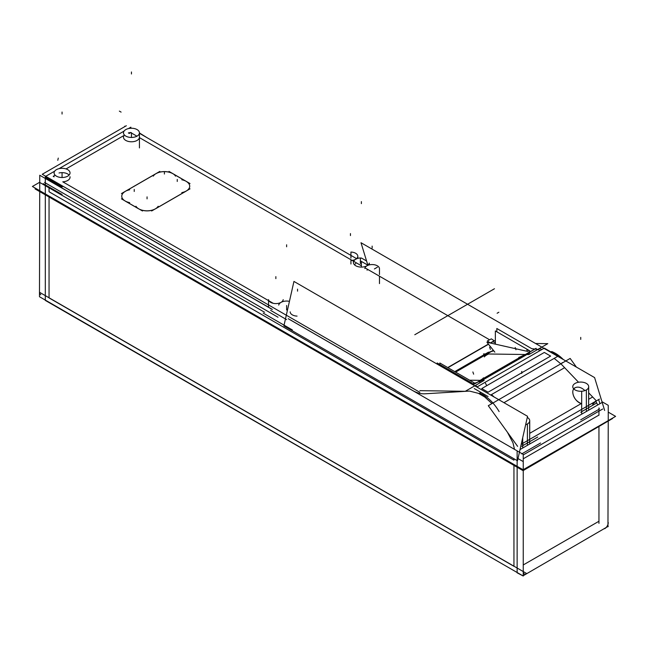 <?xml version="1.0" encoding="UTF-8"?>
<svg xmlns="http://www.w3.org/2000/svg" width="648" height="648" viewBox="0 0 648 648"><rect width="100%" height="100%" fill="white"/><g stroke="black" fill="none" stroke-linecap="round" stroke-linejoin="round"><path stroke-width="0.97" d="M59.033 172.984A7.97 4.601 180 0 1 69.101 175.073A7.97 4.601 180 0 0 59.033 172.984A7.97 4.601 180 0 1 69.101 175.073A7.97 4.601 180 0 0 59.033 172.984M70.041 177.236A7.97 4.601 180 0 1 67.7 180.492A7.97 4.601 180 0 1 62.783 181.821A7.97 4.601 180 0 0 67.7 180.492A7.97 4.601 180 0 1 62.783 181.821L268.523 300.607L62.783 181.821M354.343 264.651L355.703 263.59L354.343 264.651M488.892 339.374L368.04 269.6L366.995 270.094L368.04 269.6L488.892 339.374L365.545 268.159L488.892 339.374L368.04 269.6L366.995 270.094M137.093 140.43A7.97 4.601 180 0 1 128.401 141.434A7.97 4.601 180 0 1 123.476 137.182A7.97 4.601 180 0 1 124.076 135.424A7.97 4.601 180 0 0 127.032 141.005A7.97 4.601 180 0 0 137.093 140.43A7.97 4.601 180 0 1 127.032 141.005A7.97 4.601 180 0 1 124.076 135.424A7.97 4.601 180 0 0 127.032 141.005A7.97 4.601 180 0 0 137.093 140.43A7.97 4.601 180 0 0 139.393 137.595A7.97 4.601 180 0 1 137.093 140.43A7.97 4.601 180 0 0 139.393 137.595L352.139 260.423M189.718 186.251A11.777 6.796 180 0 1 187.142 190.496A11.777 6.796 180 0 0 186.268 181.448A11.777 6.796 180 0 1 189.718 186.219M129.665 202.63A11.777 6.796 180 0 1 121.759 196.206A11.777 6.796 180 0 1 125.21 191.46A11.777 6.796 180 0 0 124.327 200.507A11.777 6.796 180 0 1 121.759 196.263M138.737 208.883L125.21 201.074M154.41 209.393A11.777 6.796 180 0 1 139.717 209.393A11.777 6.796 180 0 0 154.41 209.393A11.777 6.796 180 0 1 139.717 209.393M186.268 191.063L155.39 208.883M128.417 132.921A7.97 4.601 180 0 1 130.734 132.597A7.97 4.601 180 0 0 128.417 132.921A7.97 4.601 180 0 1 130.734 132.597M49.928 181.092L49.928 181.092A4.909 2.835 -60 0 1 50.244 180.055A4.909 2.835 -60 0 0 49.928 181.092L272.249 309.444L49.928 181.092A4.909 2.835 -60 0 1 50.244 180.055M495.356 343.003L492.925 341.699L490.56 343.067L492.925 341.699L495.356 343.003L492.925 341.699M525.941 355.088L482.922 379.931M540.294 350.447L537.621 349.531M560.82 363.836L554.186 358.376M529.724 432.84L529.708 433.334L581.248 403.583L529.708 433.334M572.759 392.34C573.318 397.548 576.145 401.29 581.248 403.583C574.217 401.509 569.867 390.307 575.092 387.747C578.105 386.378 581.378 387.326 584.917 390.59C581.378 387.326 578.105 386.378 575.092 387.747L573.772 388.93M588.7 398.787L588.684 399.281L592.661 396.989L588.7 392.858L596.322 400.82L588.7 392.858L592.661 396.989L588.684 399.281M597.642 404.757L595.82 401.274M523.244 458.8L598.946 415.093M49.054 187.013L49.054 191.759L513.945 460.161L49.054 191.759L49.054 187.013L49.054 191.759L513.945 460.161L513.961 458.752L513.945 460.161M529.586 351.143A11.777 3.127 161.2 0 1 529.278 352.358L535.021 349.045L531.652 348.656L537.872 349.369L531.652 348.656L535.021 349.045L529.278 352.358A11.777 3.127 161.2 0 0 526.767 350.123A11.777 3.127 161.2 0 1 529.278 352.358A11.777 3.127 161.2 0 0 526.767 350.123M477.041 382.514A11.777 3.127 161.2 0 1 471.979 383.972A11.777 3.127 161.2 0 0 477.041 382.514L473.032 384.831L477.041 382.514A11.777 3.127 161.2 0 1 471.979 383.972M486.365 355.177L488.398 353.994M523.973 355.023A8.586 2.284 -18.8 0 0 524.71 354.505A8.586 2.284 -18.8 0 1 523.973 355.023A8.586 2.284 -18.8 0 0 524.71 354.505A8.586 2.284 -18.8 0 1 523.973 355.023M486.826 354.91A8.586 2.284 -18.8 0 1 488.608 353.994A8.586 2.284 -18.8 0 0 486.826 354.91A8.586 2.284 -18.8 0 1 488.608 353.994A8.57 2.276 -18.8 0 0 484.331 356.935M47.053 177.066L46.065 177.641L62.062 186.875L63.05 186.308M43.262 183.668L62.038 194.505M54.148 172.36A7.97 4.601 180 0 1 62.548 168.318A7.97 4.601 180 0 1 70.041 172.911A7.97 4.601 180 0 1 63.026 177.479M69.984 173.462A7.97 4.601 180 0 1 61.584 177.503A7.97 4.601 180 0 1 54.092 172.911A7.97 4.601 180 0 1 61.106 168.342M419.823 392.291L42.242 174.288L126.344 125.728M367.853 265.162L360.361 260.836M356.74 258.746L139.425 133.286M123.533 132.297A7.97 4.601 180 0 1 131.933 128.255A7.97 4.601 180 0 1 139.425 132.848A7.97 4.601 180 0 1 132.411 137.417M139.369 133.399A7.97 4.601 180 0 1 130.969 137.441A7.97 4.601 180 0 1 123.476 132.848A7.97 4.601 180 0 1 130.491 128.28M139.425 132.945L147.161 137.749M54.116 176.847L53.201 176.329L54.707 175.462M44.55 182.436L278.016 317.228M45.457 178.427L272.322 309.404M283.2 299.66A7.363 4.253 0 0 1 275.837 303.596A7.363 4.253 0 0 1 268.523 299.627L268.523 307.209M278.713 305.07A7.97 4.601 180 0 1 289.437 301.352M290.183 311.866A7.363 4.253 0 0 0 297.067 316.111M447.728 367.554L488.381 344.088M490.261 343.003L494.254 340.694A31.89 18.411 -120 0 0 495.356 341.318M455.633 372.122L493.379 350.325M488.471 352.164L454.766 371.62M529.667 352.86L479.147 382.028M536.107 348.308L472.943 384.774M539.193 348.624A31.89 18.411 60 0 1 542.044 349.434M474.271 388.565L488.082 396.544M476.888 387.05L544.32 348.122L558.139 356.092L490.706 395.029M563.298 359.519A31.89 18.411 60 0 0 551.691 351.54L550.97 351.953M480.913 392.405L479.569 393.182A31.89 18.411 60 0 1 499.114 411.577M521.227 444.261L599.481 399.079M517.614 446.351L488.292 405.705L570.159 358.441L576.388 367.076M598.525 399.638A14.718 8.497 60 0 1 599.846 403.485M517.136 451.235L517.136 466.657M520.036 449.558L602.697 402.116M608.245 412.128L615.6 416.372L523.106 469.776L32.4 186.47L39.755 182.226M596.055 401.055L592.677 404.279M562.505 362.588L561.225 363.601M483.505 353.921L528.898 354.569L547.795 343.659L535.532 343.489M529.562 351.078A11.777 3.127 161.2 0 1 521.527 357.048M531.652 348.616L496.822 328.504L496.822 331.808M481.845 356.432A11.777 3.127 161.2 0 1 493.687 350.706M490.342 342.954L487.328 341.002L491.338 338.855L494.173 340.743M367.853 265.178L360.993 242.716L594.597 377.59L604.649 410.476M364.8 268.491A7.363 4.253 0 0 1 372.163 264.554A7.363 4.253 0 0 1 379.477 268.523L379.477 274.55M379.477 276.307L379.477 283.605M369.287 264.886L369.287 263.08A7.97 4.601 180 0 1 360.871 267.089A7.97 4.601 180 0 1 353.411 262.497A7.97 4.601 180 0 1 360.361 257.928L360.361 263.509M350.989 260.52A7.363 4.253 0 0 0 357.817 256.284A7.363 4.253 0 0 0 350.933 252.048L350.933 258.066M350.933 259.824L350.933 264.019M124.756 126.652L124.756 126.182M601.968 401.695L608.245 405.316L608.245 420.787M360.361 258.576L361.382 257.985L366.574 260.982M377.379 267.227L374.398 268.944M128.417 128.596L130.864 127.178L130.864 128.255M124.076 131.099L59.033 168.65M54.691 171.153L45.303 176.572L45.303 194.246M608.245 526.298L522.96 575.861L39.479 296.719L39.755 175.252L272.217 309.461M288.222 318.703L523.244 454.394L523.244 469.857M263.161 313.089L292.345 329.937M270.621 310.384L286.619 319.626M283.889 325.92L517.493 460.793L527.545 416.3L293.941 281.426L283.889 325.92M475.559 385.366A4.909 3.386 -93.5 0 1 476.353 385.179M419.872 390.663L465.264 391.311L484.153 380.4L469.614 380.198M437.149 364.111L437.149 362.961L471.979 383.065M485.757 377.703A11.777 3.127 161.2 0 1 471.979 383.899M521.219 444.325A4.909 1.166 -27.7 0 1 523.041 444.342M50.026 181.181A4.909 2.746 -61.5 0 1 50.342 180.103M612.562 418.527L523.049 470.651L35.057 188.908L35.486 188.657M32.748 186.673L523.106 470.181L615.252 416.575M45.303 193.922L45.303 300.405L517.136 572.492M39.755 296.881L45.303 300.089M517.136 466.333L517.136 572.816L523.244 576.023L523.244 469.695M39.755 182.461L264.587 312.271M517.995 458.573L523.244 461.603M523.244 571.568A4.909 2.835 120 0 0 524.256 573.934A4.909 2.835 120 0 0 526.824 573.626L39.763 292.426A4.909 2.835 120 0 0 40.775 294.8M608.237 522.49A4.909 2.835 -60 0 1 604.665 528.687M602.697 409.001L523.244 454.872M607.962 526.784L608.245 420.625M529.667 444.002L529.667 421.281A7.97 4.601 180 0 1 525.641 424.748A7.97 4.601 180 0 0 529.724 420.73A7.97 4.601 180 0 0 527.294 417.417M521.721 453.892L540.554 443.021M522.709 448.019L522.709 444.147M522.709 443.718L522.709 437.716M537.751 437.027L521.753 446.261M588.643 409.949L588.643 387.229A7.97 4.601 180 0 1 580.252 391.271A7.97 4.601 180 0 1 572.759 386.678A7.97 4.601 180 0 1 579.774 382.109M580.697 419.839L599.538 408.969M581.685 413.967L581.685 391.246A7.97 4.601 180 0 0 588.7 386.678A7.97 4.601 180 0 0 581.207 382.077A7.97 4.601 180 0 0 572.816 386.127M596.727 402.975L580.73 412.209M474.206 382.846L439.846 363.01L439.846 364.516M524.864 354.513L480.119 380.344M480.063 380.344A8.57 2.276 -18.8 0 0 483.473 377.808M518.781 357.421A8.57 2.276 -18.8 0 0 524.678 354.505M528.193 351.548L486.915 342.249L494.845 352.148M495.356 344.153L495.356 330.958L529.716 350.795M128.369 132.929L129.276 133.456L130.783 132.589M181.813 179.771A11.777 6.796 180 0 1 189.718 186.195A11.777 6.796 180 0 1 181.813 192.61M190.018 188.835L151.64 210.989M158.185 206.25A11.777 6.796 180 0 1 147.064 210.819A11.777 6.796 180 0 1 135.942 206.25M142.487 210.989L121.46 198.847M121.759 196.206A11.777 6.796 180 0 1 129.665 189.783M159.837 171.404L121.46 193.566M153.293 176.143A11.777 6.796 180 0 1 164.414 171.582A11.777 6.796 180 0 1 175.527 176.143M168.99 171.404L190.018 183.546M69.984 176.685A7.97 4.601 180 0 1 67.7 180.492A7.97 4.601 180 0 0 69.984 176.685A7.97 4.601 180 0 1 67.7 180.492M173.615 174.142L185.288 180.881L173.615 174.142M156.087 173.632A11.777 6.796 180 0 1 172.741 173.632A11.777 6.796 180 0 0 156.087 173.632M126.19 190.893L155.204 174.142L126.19 190.893M66.055 168.926L123.476 135.772M53.249 176.321L54.092 176.807L53.249 176.321L54.092 175.835M273.213 303.313L269.001 300.883L273.213 303.313M290.328 319.885L412.987 390.704C416.996 393.004 421.062 394.033 425.185 393.79C421.062 394.033 416.996 393.004 412.987 390.704L290.328 319.885M454.839 371.66L483.262 355.25L454.839 371.66M488.511 344.25L447.93 367.675L488.511 344.25M491.225 351.459L493.322 350.252L491.225 351.459M481.764 388.565L544.32 352.447L550.638 356.092L488.082 392.21L481.764 388.565L544.32 352.447L550.638 356.092L488.082 392.21L481.764 388.565M475.235 386.095L477.536 386.678L475.235 386.095M503.966 402.683L564.611 367.675L578.551 382.247L560.949 363.844L578.551 382.247L564.611 367.675L503.966 402.683M491.492 394.575L494.157 397.022L491.492 394.575M490.625 351.807A11.777 3.127 161.2 0 1 493.776 350.819A11.777 3.127 161.2 0 0 490.625 351.807L484.745 354.399L490.625 351.807M270.661 312.992L242.044 296.46L270.661 312.992M469.5 391.076L425.185 393.79L469.5 391.076L478.443 393.344L484.761 396.989L491.954 403.591L484.761 396.989L478.443 393.344L469.5 391.076M512.981 442.827L507.416 432.216L512.981 442.827L514.504 449.348L512.981 442.827M513.945 566.32L49.054 297.918L513.945 566.32L513.945 465.394L513.945 566.32L49.054 297.918L49.054 196.992M598.946 426.83L598.946 523.373L598.946 426.83L598.946 521.259L523.244 564.959M523.309 355.428L480.986 379.866L523.309 355.428M62.062 172.733L62.062 174.733L62.062 172.733M62.062 114.04L62.062 112.039L62.062 114.04M62.062 177.236L62.062 175.235L62.062 177.236M361.106 265.599L139.369 137.578L361.106 265.599M136.947 136.185L130.491 132.459L136.947 136.185M131.455 137.182L131.455 135.173L131.455 137.182M131.455 73.985L131.455 71.977L131.455 73.985M131.455 132.67L131.455 134.671L131.455 132.67M275.862 276.639L275.862 278.64M286.619 309.987L286.619 307.986M297.545 289.154L297.545 291.154M497.121 313.243L498.855 312.239M414.785 334.741L494.456 288.741L414.785 334.741M598.946 415.238L598.946 409.309L598.946 415.238M598.946 408.629L598.946 407.924L598.946 408.629M119.362 111.108L121.095 112.112M372.138 246.094L372.138 248.095M361.382 266.822L361.382 264.821M350.455 233.572L350.455 235.572M361.382 203.626L361.382 201.625L361.382 203.626M361.382 262.319L361.382 264.319L361.382 262.319M57.777 160.299L58.271 158.096M286.619 246.791L286.619 244.79L286.619 246.791M286.619 305.483L286.619 307.484L286.619 305.483M485.433 383.154L486.535 385.268M527.391 445.314L527.391 423.978L527.391 445.314M521.753 373.434L521.753 371.426L521.753 373.434M586.367 411.261L586.367 389.934L586.367 411.261M580.73 339.382L580.73 337.381L580.73 339.382M472.87 371.944L473.631 374.188M515.192 347.514L515.954 349.75M489.621 347.15L490.382 349.385M147.064 196.871L147.064 198.871M134.225 189.459L134.225 191.46M177.244 179.439L177.244 181.448M164.414 172.028L164.414 174.037M186.268 181.448A11.777 6.796 180 0 1 187.142 190.496A11.777 6.796 180 0 0 186.268 181.448M124.327 200.507A11.777 6.796 180 0 1 125.21 191.46A11.777 6.796 180 0 0 124.327 200.507M575.092 387.747C578.105 386.378 581.378 387.326 584.917 390.59C581.378 387.326 578.105 386.378 575.092 387.747C569.867 390.307 574.217 401.509 581.248 403.583C574.217 401.509 569.867 390.307 575.092 387.747M544.32 352.447L550.638 356.092M592.661 396.989L588.7 392.858M578.551 382.247L564.611 367.675M535.021 349.045L531.652 348.656M139.425 147.914L139.425 137.611M139.425 137.238L139.425 132.848M357.817 256.284L357.817 258.374M524.256 573.934L523.244 573.35M529.724 433.002L529.724 420.73M588.7 398.957L588.7 386.678"/></g></svg>
